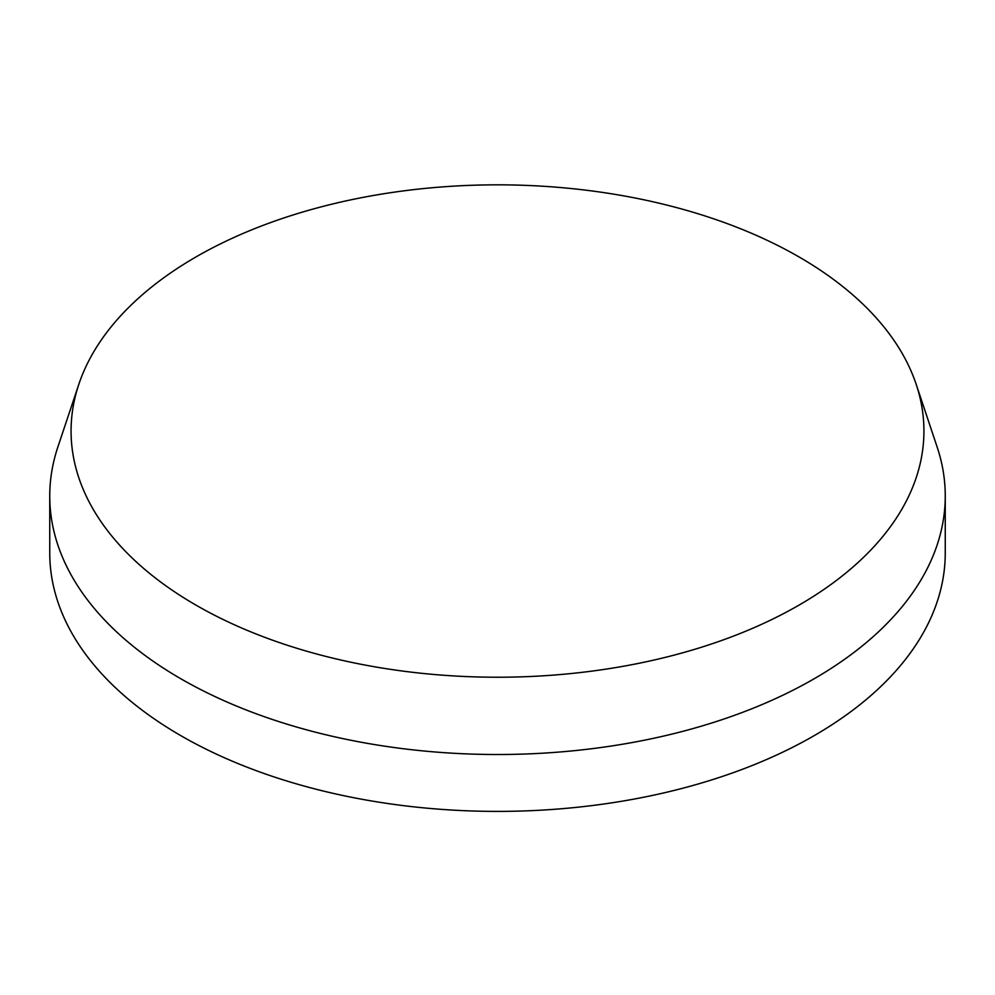 <?xml version="1.0" encoding="UTF-8"?>
<svg xmlns="http://www.w3.org/2000/svg" width="995" height="995" viewBox="0 0 995 995"><rect width="100%" height="100%" fill="white"/><g stroke="black" fill="none" stroke-linecap="round" stroke-linejoin="round"><path stroke-width="1.49" d="M195.965 605.122A426.432 246.2 180 0 1 78.792 384.393A426.432 246.2 180 0 1 497.5 184.834A426.432 246.2 180 0 1 916.208 384.393A426.432 246.2 180 0 1 697.433 648.491A426.432 246.2 180 0 1 195.965 605.122M78.792 384.393L57.859 447.029A447.75 258.501 0 0 0 49.75 496.007A447.75 258.501 0 0 0 180.891 678.801A447.75 258.501 0 0 0 668.851 734.832A447.75 258.501 0 0 0 945.25 496.007A447.75 258.501 0 0 0 937.141 447.029L916.208 384.393M945.25 496.007L945.25 552.897A447.75 258.501 180 0 1 668.851 791.721A447.75 258.501 180 0 1 180.891 735.691A447.75 258.501 180 0 1 49.75 552.897L49.75 496.007"/></g></svg>
